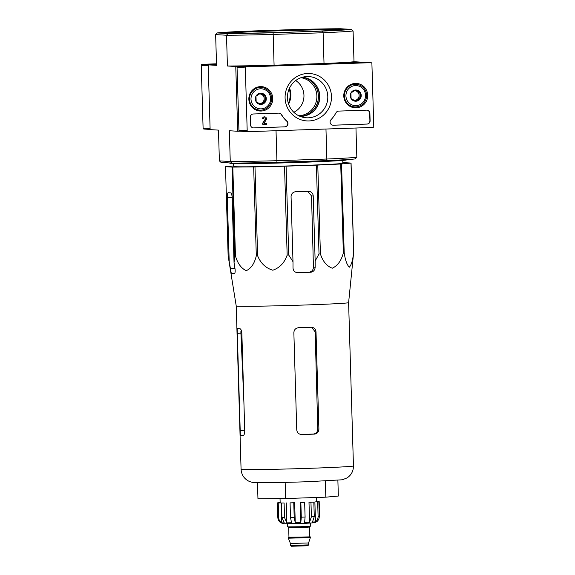 <?xml version="1.0" encoding="UTF-8"?>
<svg xmlns="http://www.w3.org/2000/svg" width="575" height="575" viewBox="0 0 575 575"><rect width="100%" height="100%" fill="white"/><g stroke="black" fill="none" stroke-linecap="round" stroke-linejoin="round"><path stroke-width="0.86" d="M342.808 162.675L343.757 162.667A62.855 1.215 178.3 0 1 344.475 162.667L351.066 163.063L353.704 251.929L348.608 302.658A56.213 1.085 178.3 0 1 348.608 302.658A56.213 1.085 178.3 0 1 301.365 305.124A56.213 1.085 178.3 0 1 239.114 306.245A56.213 1.085 178.3 0 1 236.232 305.993A56.213 1.085 178.3 0 1 236.232 305.986L241.076 469.286A56.213 1.085 178.3 0 0 297.297 468.704A56.213 1.085 178.3 0 0 353.452 465.951C353.424 471.083 351.303 475.058 347.099 477.89L342.326 479.787L308.236 481.706C286.681 482.432 261.079 483.029 254.272 482.576C251.965 482.382 249.909 481.793 248.098 480.808C243.75 478.228 241.414 474.389 241.076 469.286M351.066 163.063A62.855 1.215 178.3 0 1 350.994 163.092L341.557 163.947A62.855 1.215 178.3 0 1 340.716 163.997L317.774 165.075A62.855 1.215 178.3 0 1 316.387 165.133L286.084 166.161A62.855 1.215 178.3 0 1 284.524 166.204L254.984 166.901A62.855 1.215 178.3 0 1 253.668 166.923L232.81 167.095A62.855 1.215 178.3 0 1 232.092 167.088L225.493 166.7L228.131 255.566L231.33 273.635A60.49 1.164 -1.7 0 0 234.09 273.801L234.09 273.801C235.046 273.542 235.369 271.939 235.053 269.007L234.047 262.739L234.729 255.961A62.855 1.215 178.3 0 0 235.448 255.961C237.655 263.494 241.263 268.396 246.287 270.681C251.182 268.396 254.517 263.429 256.306 255.789A62.855 1.215 178.3 0 0 257.622 255.767C260.655 263.242 265.715 268.065 272.794 270.221C279.745 267.813 284.532 262.761 287.162 255.07A62.855 1.215 178.3 0 0 288.722 255.027L292.998 261.718L293.006 268C293.315 270.94 294.946 272.5 297.915 272.701A60.49 1.164 -1.7 0 0 310.572 272.27C313.368 271.882 314.899 270.207 315.158 267.253L315.15 260.971L319.024 253.999A62.855 1.215 178.3 0 0 320.412 253.949C322.812 261.388 326.772 266.139 332.293 268.209C337.676 265.707 341.363 260.59 343.354 252.863A62.855 1.215 178.3 0 0 344.195 252.813C345.316 260.274 347.034 265.068 349.341 267.188C351.519 264.744 352.949 259.67 353.632 251.958A62.855 1.215 178.3 0 0 353.704 251.929M353.366 255.638L353.33 256.012M297.476 272.694L297.059 272.651M234.047 262.739L232.113 197.8A4.859 1.028 -91.9 0 0 230.942 192.884L228.182 192.718A4.859 1.028 -91.9 0 0 228.16 192.718A4.859 1.028 -91.9 0 0 227.29 197.513L229.224 262.452M225.493 166.7A62.855 1.215 178.3 0 1 225.565 166.671L233.723 165.931M342.772 160.418L342.815 163.264A54.56 1.057 178.3 0 1 288.312 165.931A54.56 1.057 178.3 0 1 233.745 166.498L233.623 163.659M307.647 191.295L311.528 195.931L313.433 267.152C313.246 270.121 311.772 271.795 308.998 272.176A53.13 1.028 -1.7 0 1 296.757 272.593M315.15 260.971L313.224 196.032A4.859 4.751 93.4 0 0 308.329 191.331L295.672 191.763A4.859 4.751 93.4 0 0 291.072 196.779L292.998 261.718M350.994 163.092L353.632 251.958M341.557 163.947L344.195 252.813M340.716 163.997L343.354 252.863M317.774 165.075L320.412 253.949M316.387 165.133L319.024 253.999M286.084 166.161L288.722 255.027M284.524 166.204L287.162 255.07M254.984 166.901L257.622 255.767M253.668 166.923L256.306 255.789M232.81 167.095L235.448 255.961M232.092 167.088L234.729 255.961M298.734 115.733A19.126 18.688 93.4 0 0 316.868 95.989A19.126 18.688 93.4 0 0 300.984 77.704M293.832 112.283A18.141 17.724 93.4 0 0 303.952 95.313A18.141 17.724 93.4 0 0 295.708 80.55M225.774 33.142A59.937 1.157 -1.7 0 0 297.059 31.912A59.937 1.157 -1.7 0 0 344.224 29.383A59.937 1.157 -1.7 0 0 284.28 30.001A59.937 1.157 -1.7 0 0 224.401 32.933A59.937 1.157 -1.7 0 0 225.774 33.142M227.98 33.566L217.235 32.933A68.037 1.315 178.3 0 1 246.215 31.201L295.543 29.526A68.037 1.315 178.3 0 1 340.644 28.75L351.39 29.383A68.037 1.315 178.3 0 1 322.41 31.115L273.082 32.789A68.037 1.315 178.3 0 1 227.98 33.566L226.507 35.24L227.42 66.003L235.764 66.492L237.691 131.251L239.861 131.179M288.592 104.082A18.824 18.393 93.4 0 0 290.835 94.48A18.824 18.393 93.4 0 0 289.541 88.083M216.502 63.818L202.156 64.299L216.531 64.587L208.208 64.867L210.127 129.627L218.471 130.115L219.384 160.878L221.08 162.445L231.826 163.077A68.037 1.315 -1.7 0 0 276.927 162.301L326.255 160.633A68.037 1.315 -1.7 0 0 355.228 158.901L356.831 157.234L355.961 128.017M273.082 32.789L273.175 34.435A69.654 1.344 178.3 0 1 226.507 35.24L215.639 34.601L216.552 65.356L208.208 64.867M231.826 163.077L230.259 161.518L219.384 160.878M276.029 130.719L276.92 160.713A69.654 1.344 -1.7 0 1 230.259 161.518L229.346 130.755L237.691 131.251M235.764 66.492L274.088 65.198L273.175 34.435L323.107 32.746L324.02 63.502L362.336 62.208L353.999 61.712L353.086 30.957A69.654 1.344 178.3 0 1 323.107 32.746L322.41 31.115M276.927 162.301L276.92 160.713L326.852 159.023L325.967 129.03M326.255 160.633L326.852 159.023A69.654 1.344 -1.7 0 0 356.831 157.234M227.42 66.003A69.654 1.344 -1.7 0 0 274.088 65.198M324.02 63.502A69.654 1.344 -1.7 0 0 353.999 61.712M353.086 30.957L351.39 29.383M215.639 34.601L217.235 32.933M341.838 29.778A59.937 1.157 -1.7 0 0 284.294 30.648A59.937 1.157 -1.7 0 0 226.809 33.192M300.186 116.38A19.737 19.284 93.4 0 0 318.399 96.025A19.737 19.284 93.4 0 0 302.5 77.237A19.622 19.169 -86.6 0 1 319.793 96.118A19.622 19.169 -86.6 0 1 300.157 116.38M314.338 110.45A20.815 20.341 93.4 0 0 319.448 95.989A20.815 20.341 93.4 0 0 315.848 84.791M346.466 159.62L346.481 159.915A58.319 1.128 178.3 0 1 288.219 162.768A58.319 1.128 178.3 0 1 229.892 163.372L229.878 162.962M257.478 482.705L257.959 498.769L285.631 498.539L325.824 497.174L338.344 496.045L337.877 480.319M325.824 497.174L325.349 481.031M285.631 498.539L285.157 482.382M237.173 328.541L240.343 435.39A56.213 1.085 -1.7 0 0 243.103 435.555L243.132 435.555C244.123 435.297 244.67 433.687 244.749 430.732L241.867 333.593C241.615 330.639 240.968 329.008 239.926 328.706A56.213 1.085 178.3 0 1 237.173 328.541L237.166 328.541M237.044 333.313L240.925 333.177L240.86 331.674L243.929 402.895M318.895 429.079L316.013 331.947C315.661 329.001 314.087 327.441 311.291 327.261A56.213 1.085 178.3 0 1 298.633 327.692C295.679 328.059 294.091 329.727 293.861 332.695L296.743 429.834C297.146 432.781 298.835 434.348 301.803 434.542A56.213 1.085 -1.7 0 0 314.46 434.111C317.235 433.73 318.715 432.055 318.895 429.079L317.767 429.015C317.58 431.983 316.106 433.665 313.339 434.046A50.967 0.985 -1.7 0 1 300.818 434.47M311.707 327.268L315.172 331.897L317.767 429.015M301.357 434.535L300.941 434.492M202.156 64.299A0.97 0.949 93.4 0 0 201.236 65.306L203.097 128.117A0.97 0.949 93.4 0 0 204.075 129.059M288.355 103.342A19.758 19.306 93.4 0 0 290.167 94.35A19.758 19.306 93.4 0 0 289.211 88.787M247.193 130.726L245.331 67.915A0.97 0.949 -86.6 0 1 246.251 66.908L370.925 62.682A0.97 0.949 -86.6 0 1 371.903 63.624L373.764 126.435A0.97 0.949 -86.6 0 1 372.844 127.442L248.17 131.668A0.97 0.949 -86.6 0 1 247.193 130.726L238.927 130.237L237.058 67.426A0.97 0.949 -86.6 0 1 237.985 66.42L362.652 62.193A0.97 0.949 -86.6 0 1 362.825 62.208M239.904 131.179A0.97 0.949 -86.6 0 1 238.927 130.237M250.283 117.336L250.499 124.782A3.242 3.163 -86.6 0 0 253.762 127.909L284.92 126.852A3.242 3.163 -86.6 0 0 286.954 121.217A32.401 31.654 -86.6 0 1 281.534 114.626A3.242 3.163 -86.6 0 0 278.767 113.124L253.345 113.987A3.242 3.163 -86.6 0 0 250.283 117.336M333.356 125.213L367.044 124.071A3.242 3.163 -86.6 0 0 370.113 120.728L369.89 113.282A3.242 3.163 -86.6 0 0 366.634 110.148L338.682 111.097A3.242 3.163 -86.6 0 0 336.008 112.779A32.401 31.654 -86.6 0 1 330.992 119.722A3.242 3.163 -86.6 0 0 333.356 125.213L333.155 125.199A3.242 3.163 -86.6 0 1 332.968 125.199M331.473 96.435A23.747 23.201 -86.6 0 1 297.297 118.163A23.747 23.201 -86.6 0 1 296.075 77.057A23.747 23.201 -86.6 0 1 331.473 96.435M272.744 98.418A12.212 11.931 -86.6 0 1 259.145 110.925A12.212 11.931 -86.6 0 1 260.583 86.617A12.212 11.931 -86.6 0 1 272.744 98.418M367.677 95.206A12.212 11.931 -86.6 0 1 354.078 107.705A12.212 11.931 -86.6 0 1 355.508 83.397A12.212 11.931 -86.6 0 1 367.677 95.206M356.471 106.885A11.989 11.716 -86.6 0 1 352.719 107.432M354.128 83.512A11.989 11.716 -86.6 0 1 357.794 84.496M261.539 110.098A11.989 11.716 -86.6 0 1 257.787 110.644M259.203 86.732A11.989 11.716 -86.6 0 1 262.861 87.716M327.786 96.492A20.642 20.168 -86.6 0 1 303.535 117.408A20.642 20.168 -86.6 0 1 287.486 95.989A20.642 20.168 -86.6 0 1 305.943 76.612A20.642 20.168 -86.6 0 1 327.786 96.492M366.814 110.148A3.242 3.163 -86.6 0 1 369.682 113.268L369.905 120.714A3.242 3.163 -86.6 0 1 366.836 124.063L333.155 125.199M278.947 113.124A3.242 3.163 -86.6 0 1 281.326 114.612L281.534 114.626M253.374 127.902A3.242 3.163 -86.6 0 0 253.553 127.894L284.711 126.845A3.242 3.163 -86.6 0 0 286.745 121.203A32.401 31.654 -86.6 0 1 281.326 114.612M262.789 124.365L262.552 123.381L262.789 124.365L266.642 124.236L266.613 123.258L263.918 123.352L266.613 123.258M263.918 123.352L266.254 119.708A1.941 1.898 -86.6 0 0 264.694 116.854A1.941 1.898 -86.6 0 0 262.682 118.86L263.63 118.824A0.97 0.949 -86.6 0 1 264.637 117.825A0.97 0.949 -86.6 0 1 265.427 119.219L262.761 123.395M262.682 118.86L262.473 118.845A1.941 1.898 -86.6 0 1 264.586 116.847M264.529 117.825A0.97 0.949 -86.6 0 1 265.226 119.205L265.427 119.219M262.552 123.381L265.226 119.205M265.65 101.466L260.985 104.434L256.155 101.789L255.99 96.183L260.647 93.215L265.478 95.86L265.65 101.466A5.613 5.484 -86.6 0 1 256.155 101.789A5.613 5.484 -86.6 0 1 260.647 93.215A5.613 5.484 -86.6 0 1 265.65 101.466L264.27 101.387L264.105 95.781L260.044 93.56M270.624 98.49A10.041 9.811 -86.6 0 1 256.17 107.683A10.041 9.811 -86.6 0 1 255.652 90.297A10.041 9.811 -86.6 0 1 270.624 98.49M271.616 98.433A11.342 11.076 -86.6 0 1 259.871 110.127A11.342 11.076 -86.6 0 1 249.478 98.153A11.342 11.076 -86.6 0 1 261.208 87.486A11.342 11.076 -86.6 0 1 271.616 98.433M259.871 110.127L257.463 109.983A11.342 11.076 -86.6 0 1 255.178 109.602M256.486 87.458A11.342 11.076 -86.6 0 1 258.8 87.35L261.208 87.486M259.483 93.883A4.859 4.751 -86.6 0 1 261.934 102.868L264.27 101.387M260.137 104.01L261.934 102.868A4.859 4.751 -86.6 0 1 259.347 103.601M264.105 95.781L265.478 95.86M360.575 98.253L355.911 101.214L351.081 98.577L350.915 92.963L355.58 90.002L360.41 92.647L360.575 98.253A5.613 5.484 -86.6 0 1 351.081 98.577A5.613 5.484 -86.6 0 1 355.58 90.002A5.613 5.484 -86.6 0 1 360.575 98.253L359.195 98.174L359.03 92.561L354.976 90.34M365.556 95.278A10.041 9.811 -86.6 0 1 351.102 104.47A10.041 9.811 -86.6 0 1 350.585 87.084A10.041 9.811 -86.6 0 1 365.556 95.278M366.548 95.22A11.342 11.076 -86.6 0 1 354.804 106.914A11.342 11.076 -86.6 0 1 344.411 94.94A11.342 11.076 -86.6 0 1 356.141 84.273A11.342 11.076 -86.6 0 1 366.548 95.22M354.804 106.914L352.389 106.77A11.342 11.076 -86.6 0 1 350.103 106.389M351.411 84.245A11.342 11.076 -86.6 0 1 353.726 84.13L356.141 84.273M354.408 90.67A4.859 4.751 -86.6 0 1 356.867 99.655L359.195 98.174M355.07 100.798L356.867 99.655A4.859 4.751 -86.6 0 1 354.272 100.388M359.03 92.561L360.41 92.647M290.497 545.438L308.638 544.899L307.733 545.768L291.453 546.25L290.497 545.438L290.44 543.49L308.581 542.951L310.363 537.56L310.342 536.906L309.824 536.856M290.44 543.49L288.341 538.207L310.363 537.56M288.837 537.481L310.342 536.906M287.428 523.832L287.522 526.894L300.251 526.736L310.514 526.211L310.421 523.149M301.286 517.162L300.826 522.538L300.229 502.557L300.854 502.593A21.059 0.41 -1.7 0 0 304.649 502.464L305.088 517.033A21.059 0.41 178.3 0 1 301.286 517.162L300.854 502.593M295.248 522.697L294.659 502.715L290.066 502.881A21.059 0.41 -1.7 0 0 293.768 502.794L294.199 517.371L295.248 522.697L300.826 522.538M290.066 502.881L290.497 517.457L291.547 522.783L286.853 522.862L284.524 517.558A21.059 0.41 178.3 0 1 281.915 517.579L284.237 522.883L281.685 522.869C279.817 521.604 278.81 519.836 278.659 517.558A21.059 0.41 178.3 0 1 277.833 517.507C277.984 519.786 278.99 521.554 280.859 522.819L283.913 523.775L304.125 523.423L314.784 522.725L317.019 521.503M317.666 501.853L318.104 516.422C318.097 518.715 317.22 520.54 315.474 521.892L314.877 501.918L317.666 501.853A21.059 0.41 -1.7 0 0 318.852 501.745L319.283 516.314C319.283 518.607 318.406 520.433 316.652 521.791L317.012 521.719M310.96 502.212L311.391 516.788L309.58 522.208L308.991 502.234L310.96 502.212A21.059 0.41 -1.7 0 0 313.835 502.076L314.266 516.652L312.455 522.071L315.474 521.892M305.088 517.033L304.621 522.409L309.58 522.208M281.685 522.869L281.089 502.888L277.402 502.938A21.059 0.41 -1.7 0 0 278.228 502.981L278.659 517.558M277.402 502.938L277.833 517.507M280.154 502.651L278.918 502.679A21.059 0.41 -1.7 0 0 277.739 502.787L277.739 502.924M316.43 501.688L319.19 501.594A21.059 0.41 -1.7 0 0 318.363 501.551L316.43 501.616M319.19 501.594L319.621 516.163M284.093 502.988L281.477 503.01A21.059 0.41 -1.7 0 0 284.093 502.988L284.524 517.558M281.477 503.01L281.915 517.579M277.739 502.787L280.154 502.73M318.852 501.745L314.877 501.918M313.835 502.076L308.991 502.234M304.649 502.464L300.229 502.557M293.768 502.794L294.659 502.715M286.853 522.862L286.264 502.888M278.228 502.981L281.089 502.888M227.29 197.513L232.099 197.347M230.23 268.719L234.981 268.561M313.224 196.032L311.528 195.931M315.158 267.253L313.433 267.152M231.33 273.635L234.586 273.527M310.572 272.27L308.998 272.176M240.343 435.39L243.649 435.275M239.926 430.445L244.742 430.28M316.013 331.947L315.172 331.897M314.46 434.111L313.339 434.046M210.098 128.534L203.097 128.117M208.229 65.722L201.236 65.306M237.058 67.426L245.331 67.915M237.985 66.42L246.251 66.908M362.652 62.193L370.925 62.682M309.911 536.892L288.959 537.215L288.887 537.589L309.889 536.892M288.959 537.215L288.679 527.663L306.755 527.261L309.4 527.052L309.982 526.262M294.199 517.371A21.059 0.41 178.3 0 1 290.497 517.457M319.283 516.314A21.059 0.41 178.3 0 1 318.104 516.422M314.266 516.652A21.059 0.41 178.3 0 1 311.391 516.788M236.232 305.993L228.836 260.202M348.608 302.651L353.452 465.951M210.127 129.418L203.988 129.059M362.739 62.193L371.012 62.682M239.818 131.172L248.084 131.661M308.638 544.899L308.581 542.951M288.341 538.207L288.319 537.56M309.688 536.604L309.4 527.052M288.053 526.908L288.679 527.663M316.43 501.802L316.308 497.497M280.162 502.845L280.032 498.582"/></g></svg>
